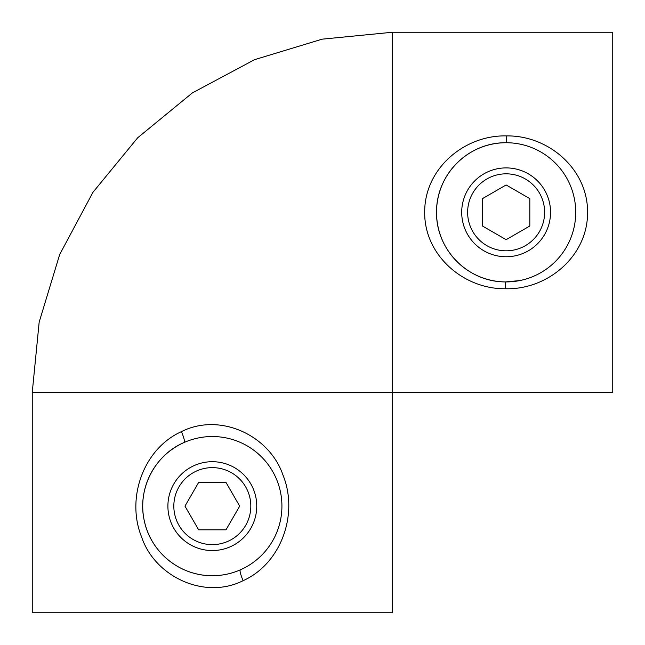 <?xml version="1.0" encoding="UTF-8"?>
<svg xmlns="http://www.w3.org/2000/svg" width="645" height="645" viewBox="0 0 645 645"><rect width="100%" height="100%" fill="white"/><g stroke="black" fill="none" stroke-linecap="round" stroke-linejoin="round"><path stroke-width="0.97" d="M506.132 142.722A69.604 69.604 0 0 0 436.528 212.326A69.604 69.604 0 0 0 506.132 281.921A69.604 69.604 0 0 0 575.727 212.326A69.604 69.604 0 0 0 506.132 142.722C468.423 142.295 436.27 174.19 436.528 212.092C435.964 249.8 467.843 282.067 505.567 281.921L519.854 280.559M506.72 135.901C549.016 135.394 588.272 169.667 587.571 212.955C587.547 256.178 547.621 289.928 505.47 288.742C463.287 289.291 423.942 254.88 424.684 211.754C424.708 168.41 464.602 134.797 506.72 135.901L506.631 142.722M181.439 431.626C220.348 412.042 269.642 435.714 282.962 475.043C298.837 513.904 281.212 563.625 243.109 580.677C204.352 600.205 154.84 576.412 141.698 537.237C125.783 498.303 143.464 448.718 181.439 431.626A11.844 1.862 -113.8 0 1 184.196 442.462C155.123 454.652 137.079 488.523 144.23 520.523C150.599 552.015 179.374 575.888 212.326 575.727A69.604 69.604 0 0 0 281.921 506.132A69.604 69.604 0 0 0 212.326 436.528L205.102 436.899M212.326 436.528A69.604 69.604 0 0 0 142.722 506.132A69.604 69.604 0 0 0 212.326 575.727C222.211 575.679 231.555 573.719 240.359 569.833A11.844 1.854 66.2 0 0 243.109 580.677M392.394 392.394L612.75 392.394L612.75 32.25L392.394 32.25L392.394 612.75L32.25 612.75L32.25 392.394L392.394 392.394M234.538 467.657A44.424 44.424 0 0 0 173.852 483.911A44.424 44.424 0 0 0 190.114 544.598A44.424 44.424 0 0 0 250.8 528.344A44.424 44.424 0 0 0 234.538 467.657M231.571 472.785A38.507 38.507 0 0 0 178.979 486.878A38.507 38.507 0 0 0 193.073 539.47A38.507 38.507 0 0 0 245.664 525.377A38.507 38.507 0 0 0 231.571 472.785M198.644 482.436L184.962 506.132L198.644 529.819L226 529.819L239.682 506.132L226 482.436L198.644 482.436M544.598 190.114A44.424 44.424 0 0 0 483.911 173.852A44.424 44.424 0 0 0 467.657 234.538A44.424 44.424 0 0 0 528.344 250.8A44.424 44.424 0 0 0 544.598 190.114M539.47 193.073A38.507 38.507 0 0 0 486.878 178.979A38.507 38.507 0 0 0 472.785 231.571A38.507 38.507 0 0 0 525.377 245.664A38.507 38.507 0 0 0 539.47 193.073M506.132 184.962L482.436 198.644L482.436 226L506.132 239.682L529.819 226L529.819 198.644L506.132 184.962M505.47 288.742L505.567 281.921M392.394 32.25L322.137 39.168L254.573 59.663L192.307 92.945L137.732 137.732L92.945 192.307L59.663 254.573L39.168 322.137L32.25 392.394"/></g></svg>
